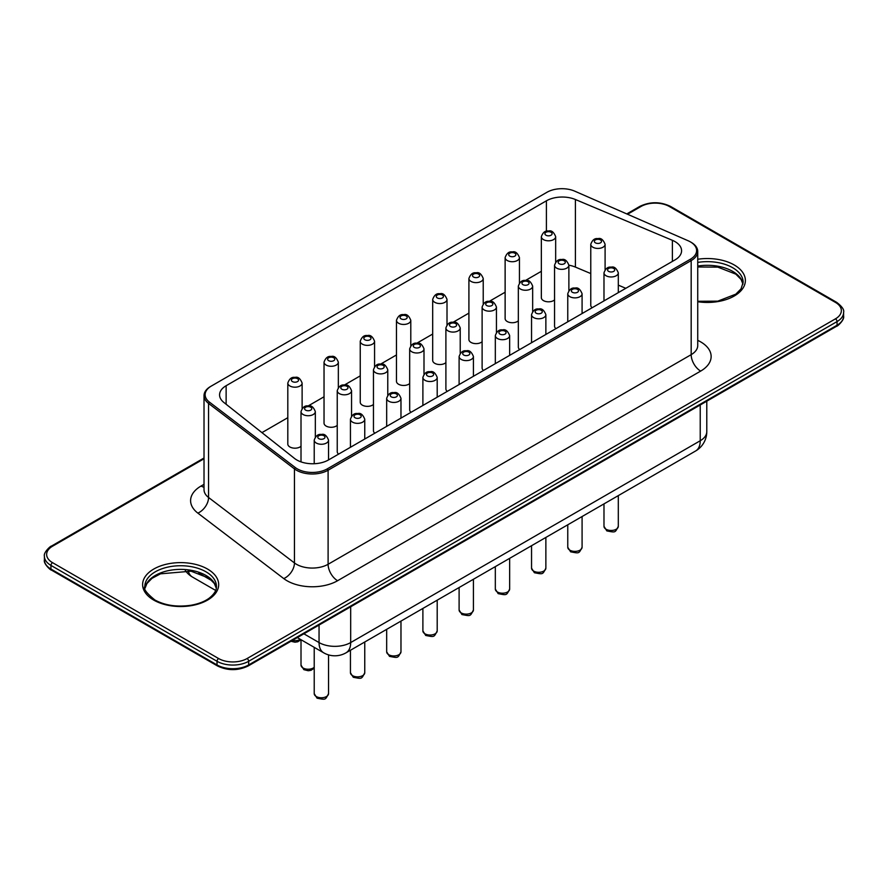<?xml version="1.0" encoding="UTF-8"?>
<svg xmlns="http://www.w3.org/2000/svg" width="888" height="888" viewBox="0 0 888 888"><rect width="100%" height="100%" fill="white"/><g stroke="black" fill="none" stroke-linecap="round" stroke-linejoin="round"><path stroke-width="1.33" d="M261.949 432.623L287.812 417.693M308.147 405.949L324.031 396.781M344.366 385.037L360.251 375.868M380.586 364.124L396.47 354.956M416.805 343.212L432.689 334.043M453.024 322.3L468.908 313.131M489.244 301.387L505.128 292.219M525.474 280.475L541.347 271.306M590.775 273.56L575.402 267.088A22.367 12.909 0 0 0 568.875 265.19M618.303 285.137L625.807 288.3M338.606 454.112A7.16 4.129 180 0 1 337.24 451.681L337.24 390.687A7.16 4.129 0 0 0 339.327 393.606A7.16 4.129 0 0 0 347.13 394.505A7.16 4.129 0 0 0 351.548 390.687L351.548 416.128M374.825 433.2A7.16 4.129 180 0 1 373.46 430.769L373.46 369.774A7.16 4.129 0 0 0 375.557 372.694A7.16 4.129 0 0 0 383.35 373.593A7.16 4.129 0 0 0 387.767 369.774L387.767 395.216M483.483 370.463A7.16 4.129 180 0 1 482.117 368.032L482.117 307.037A7.16 4.129 0 0 0 484.215 309.956A7.16 4.129 0 0 0 492.019 310.856A7.16 4.129 0 0 0 496.436 307.037L496.436 332.478M447.263 391.375A7.16 4.129 180 0 1 445.898 388.944L445.898 327.95A7.16 4.129 0 0 0 447.996 330.869A7.16 4.129 0 0 0 455.799 331.768A7.16 4.129 0 0 0 460.217 327.95L460.217 353.391M411.044 412.287A7.16 4.129 180 0 1 409.679 409.856L409.679 348.862A7.16 4.129 0 0 0 411.777 351.781A7.16 4.129 0 0 0 419.569 352.68A7.16 4.129 0 0 0 423.998 348.862L423.998 374.303M519.702 349.55A7.16 4.129 180 0 1 518.337 347.13L518.337 286.125A7.16 4.129 0 0 0 520.435 289.044A7.16 4.129 0 0 0 528.238 289.943A7.16 4.129 0 0 0 532.656 286.125L532.656 311.566M409.679 383.538A7.16 4.129 180 0 1 398.568 384.249A7.16 4.129 180 0 1 396.47 381.318L396.47 320.324A7.16 4.129 0 0 0 398.568 323.243A7.16 4.129 0 0 0 406.371 324.142A7.16 4.129 0 0 0 410.789 320.324L410.789 345.765M373.46 404.44A7.16 4.129 180 0 1 362.348 405.161A7.16 4.129 180 0 1 360.251 402.231L360.251 341.236A7.16 4.129 0 0 0 362.348 344.156A7.16 4.129 0 0 0 370.152 345.055A7.16 4.129 0 0 0 374.57 341.236L374.57 366.677M301.01 446.264A7.16 4.129 180 0 1 289.91 446.986A7.16 4.129 180 0 1 287.812 444.056L287.812 383.061A7.16 4.129 0 0 0 289.91 385.98A7.16 4.129 0 0 0 297.702 386.879A7.16 4.129 0 0 0 302.12 383.061L302.12 408.502M337.24 425.352A7.16 4.129 180 0 1 326.129 426.074A7.16 4.129 180 0 1 324.031 423.143L324.031 362.149A7.16 4.129 0 0 0 326.129 365.068A7.16 4.129 0 0 0 333.921 365.967A7.16 4.129 0 0 0 338.339 362.149L338.339 387.59M482.117 341.714A7.16 4.129 180 0 1 471.006 342.424A7.16 4.129 180 0 1 468.908 339.505L468.908 278.499A7.16 4.129 0 0 0 471.006 281.418A7.16 4.129 0 0 0 478.81 282.317A7.16 4.129 0 0 0 483.227 278.499L483.227 303.94M445.898 362.626A7.16 4.129 180 0 1 434.787 363.336A7.16 4.129 180 0 1 432.689 360.417L432.689 299.411A7.16 4.129 0 0 0 434.787 302.331A7.16 4.129 0 0 0 442.59 303.23A7.16 4.129 0 0 0 447.008 299.411L447.008 324.853M555.921 328.638A7.16 4.129 180 0 1 554.556 326.218L554.556 265.212A7.16 4.129 0 0 0 556.654 268.132A7.16 4.129 0 0 0 564.457 269.031A7.16 4.129 0 0 0 568.875 265.212L568.875 290.654M518.337 320.801A7.16 4.129 180 0 1 507.226 321.512A7.16 4.129 180 0 1 505.128 318.592L505.128 257.587A7.16 4.129 0 0 0 507.226 260.506A7.16 4.129 0 0 0 515.029 261.405A7.16 4.129 0 0 0 519.447 257.587L519.447 283.028M554.556 299.889A7.16 4.129 180 0 1 543.445 300.599A7.16 4.129 180 0 1 541.347 297.68L541.347 236.674A7.16 4.129 0 0 0 543.445 239.594A7.16 4.129 0 0 0 551.248 240.493A7.16 4.129 0 0 0 555.666 236.674L555.666 262.115M592.152 307.736A7.16 4.129 180 0 1 590.775 305.306L590.775 244.3A7.16 4.129 0 0 0 592.873 247.219A7.16 4.129 0 0 0 600.677 248.118A7.16 4.129 0 0 0 605.094 244.3L605.094 269.741M226.129 385.725A22.367 12.909 0 0 0 219.58 394.86A22.367 12.909 0 0 0 223.865 402.464L294.55 458.452A22.367 12.909 0 0 0 328.438 459.984L675.024 259.884A22.367 12.909 0 0 0 681.573 250.749A22.367 12.909 0 0 0 672.383 240.315L575.402 199.511A22.367 12.909 0 0 0 546.409 200.81L226.129 385.725L226.129 404.251M690.387 259.229A21.245 12.266 0 0 0 690.387 241.88A21.245 12.266 0 0 0 688.189 240.781L574.802 191.186A21.245 12.266 0 0 0 546.941 192.285L211.355 386.036A21.245 12.266 0 0 0 209.446 402.12L295.349 467.588A21.245 12.266 0 0 0 327.306 468.853L690.387 259.229L691.175 260.595A22.367 12.909 0 0 0 697.735 251.471A22.367 12.909 0 0 0 691.175 242.335L690.387 241.88M327.306 468.853L328.105 470.218L691.175 260.595L691.175 354.656L328.105 564.28L328.105 470.218A22.367 12.909 0 0 1 294.45 468.886L208.558 403.418A22.367 12.909 0 0 1 204.018 395.626A22.367 12.909 0 0 1 210.567 386.491L211.355 386.036M316.317 443.057A7.16 4.129 0 0 0 324.12 443.945A7.16 4.129 0 0 0 328.538 440.126C326.684 435.475 324.309 433.588 321.412 434.487C318.193 433.899 315.795 435.786 314.219 440.126A7.16 4.129 0 0 0 316.317 443.057M318.848 438.672A3.574 2.065 0 0 0 324.841 437.74A3.574 2.065 0 0 0 320.457 435.209A3.574 2.065 0 0 0 318.848 438.672M546.409 231.257L546.409 200.81M575.402 267.088L575.402 199.511M672.383 261.405L672.383 240.315M364.757 419.225C362.903 414.563 360.528 412.687 357.631 413.575C354.412 412.987 352.014 414.874 350.438 419.225A7.16 4.129 0 0 0 352.536 422.144A7.16 4.129 0 0 0 360.339 423.043A7.16 4.129 0 0 0 364.757 419.225L364.757 439.016M400.976 398.312C399.123 393.65 396.747 391.775 393.85 392.663C390.631 392.074 388.234 393.961 386.669 398.312A7.16 4.129 0 0 0 388.755 401.232A7.16 4.129 0 0 0 396.559 402.131A7.16 4.129 0 0 0 400.976 398.312L400.976 418.104M315.329 411.599C313.475 406.937 311.1 405.061 308.203 405.949C304.984 405.361 302.586 407.248 301.01 411.599A7.16 4.129 0 0 0 303.108 414.518A7.16 4.129 0 0 0 310.911 415.418A7.16 4.129 0 0 0 315.329 411.599L315.329 437.04M473.415 356.488C471.561 351.826 469.186 349.95 466.289 350.838C463.07 350.261 460.672 352.136 459.107 356.488A7.16 4.129 0 0 0 461.205 359.407A7.16 4.129 0 0 0 468.997 360.306A7.16 4.129 0 0 0 473.415 356.488L473.415 376.279M509.645 335.575C507.792 330.913 505.416 329.037 502.519 329.925C499.289 329.348 496.892 331.224 495.326 335.575A7.16 4.129 0 0 0 497.424 338.495A7.16 4.129 0 0 0 505.216 339.394A7.16 4.129 0 0 0 509.645 335.575L509.645 355.367M437.196 377.4C435.342 372.738 432.967 370.862 430.07 371.75C426.851 371.173 424.453 373.049 422.888 377.4A7.16 4.129 0 0 0 424.986 380.319A7.16 4.129 0 0 0 432.778 381.218A7.16 4.129 0 0 0 437.196 377.4L437.196 397.191M545.865 314.663C544.011 310.001 541.636 308.125 538.739 309.013C535.508 308.436 533.111 310.312 531.546 314.663A7.16 4.129 0 0 0 533.644 317.582A7.16 4.129 0 0 0 541.447 318.481A7.16 4.129 0 0 0 545.865 314.663L545.865 334.454M582.084 293.75C580.23 289.088 577.855 287.213 574.958 288.101C571.728 287.523 569.341 289.399 567.765 293.75A7.16 4.129 0 0 0 569.863 296.67A7.16 4.129 0 0 0 577.666 297.569A7.16 4.129 0 0 0 582.084 293.75L582.084 313.542M618.303 272.838C616.45 268.176 614.074 266.3 611.177 267.188C607.958 266.611 605.561 268.487 603.984 272.838A7.16 4.129 0 0 0 606.082 275.757A7.16 4.129 0 0 0 613.885 276.656A7.16 4.129 0 0 0 618.303 272.838L618.303 292.629M355.067 417.76A3.574 2.065 0 0 0 361.061 416.827A3.574 2.065 0 0 0 356.676 414.296A3.574 2.065 0 0 0 355.067 417.76M391.286 396.847A3.574 2.065 0 0 0 397.28 395.926A3.574 2.065 0 0 0 392.896 393.395A3.574 2.065 0 0 0 391.286 396.847M305.639 410.134A3.574 2.065 0 0 0 311.633 409.213A3.574 2.065 0 0 0 307.248 406.682A3.574 2.065 0 0 0 305.639 410.134M341.858 389.221A3.574 2.065 0 0 0 347.852 388.3A3.574 2.065 0 0 0 343.467 385.769A3.574 2.065 0 0 0 341.858 389.221M378.088 368.309A3.574 2.065 0 0 0 384.071 367.388A3.574 2.065 0 0 0 379.687 364.857A3.574 2.065 0 0 0 378.088 368.309M486.746 305.572A3.574 2.065 0 0 0 492.729 304.651A3.574 2.065 0 0 0 488.345 302.12A3.574 2.065 0 0 0 486.746 305.572M450.527 326.484A3.574 2.065 0 0 0 456.51 325.563A3.574 2.065 0 0 0 452.125 323.032A3.574 2.065 0 0 0 450.527 326.484M463.736 355.022A3.574 2.065 0 0 0 469.719 354.101A3.574 2.065 0 0 0 465.334 351.57A3.574 2.065 0 0 0 463.736 355.022M499.955 334.11A3.574 2.065 0 0 0 505.938 333.189A3.574 2.065 0 0 0 501.554 330.658A3.574 2.065 0 0 0 499.955 334.11M427.505 375.935A3.574 2.065 0 0 0 433.499 375.014A3.574 2.065 0 0 0 429.115 372.483A3.574 2.065 0 0 0 427.505 375.935M414.308 347.397A3.574 2.065 0 0 0 420.29 346.475A3.574 2.065 0 0 0 415.906 343.945A3.574 2.065 0 0 0 414.308 347.397M522.965 284.66A3.574 2.065 0 0 0 528.948 283.738A3.574 2.065 0 0 0 524.575 281.207A3.574 2.065 0 0 0 522.965 284.66M536.174 313.198A3.574 2.065 0 0 0 542.157 312.276A3.574 2.065 0 0 0 537.773 309.746A3.574 2.065 0 0 0 536.174 313.198M401.099 318.859A3.574 2.065 0 0 0 407.081 317.937A3.574 2.065 0 0 0 402.697 315.406A3.574 2.065 0 0 0 401.099 318.859M364.879 339.771A3.574 2.065 0 0 0 370.862 338.85A3.574 2.065 0 0 0 366.478 336.319A3.574 2.065 0 0 0 364.879 339.771M292.441 381.596A3.574 2.065 0 0 0 298.424 380.675A3.574 2.065 0 0 0 294.039 378.144A3.574 2.065 0 0 0 292.441 381.596M328.66 360.683A3.574 2.065 0 0 0 334.643 359.762A3.574 2.065 0 0 0 330.258 357.231A3.574 2.065 0 0 0 328.66 360.683M473.537 277.034A3.574 2.065 0 0 0 479.531 276.113A3.574 2.065 0 0 0 475.147 273.582A3.574 2.065 0 0 0 473.537 277.034M437.318 297.946A3.574 2.065 0 0 0 443.301 297.025A3.574 2.065 0 0 0 438.927 294.494A3.574 2.065 0 0 0 437.318 297.946M559.185 263.747A3.574 2.065 0 0 0 565.179 262.826A3.574 2.065 0 0 0 560.794 260.295A3.574 2.065 0 0 0 559.185 263.747M572.394 292.285A3.574 2.065 0 0 0 578.377 291.364A3.574 2.065 0 0 0 573.992 288.833A3.574 2.065 0 0 0 572.394 292.285M509.756 256.121A3.574 2.065 0 0 0 515.75 255.2A3.574 2.065 0 0 0 511.366 252.669A3.574 2.065 0 0 0 509.756 256.121M608.613 271.373A3.574 2.065 0 0 0 614.596 270.452A3.574 2.065 0 0 0 610.223 267.921A3.574 2.065 0 0 0 608.613 271.373M545.976 235.22A3.574 2.065 0 0 0 551.97 234.288A3.574 2.065 0 0 0 547.585 231.757A3.574 2.065 0 0 0 545.976 235.22M595.404 242.835A3.574 2.065 0 0 0 601.398 241.913A3.574 2.065 0 0 0 597.014 239.383A3.574 2.065 0 0 0 595.404 242.835M295.349 467.588L294.45 468.886L294.45 562.948L208.558 497.48L208.558 403.418L209.446 402.12M697.735 251.471L697.735 345.532A22.367 12.909 180 0 1 691.175 354.656A13.42 7.748 -120 0 0 700.665 371.095L337.595 580.719A35.786 20.668 180 0 1 283.76 578.588L197.858 513.12A35.786 20.668 180 0 1 201.077 486.025L204.018 484.337M337.595 580.719A13.42 7.748 -120 0 1 328.105 564.28A22.367 12.909 180 0 1 294.45 562.948A13.42 8.736 -52.7 0 1 283.76 578.588M197.858 513.12A13.42 8.736 -52.7 0 0 208.558 497.48A22.367 12.909 180 0 1 204.018 489.677L204.018 395.626M697.735 340.359A35.786 20.668 180 0 1 700.665 371.095M204.018 487.19A13.42 7.748 60 0 1 201.077 486.025M204.018 458.763L52.536 546.22A20.135 11.622 0 0 0 52.536 562.659L218.614 658.541A20.135 11.622 0 0 0 247.075 658.541L835.464 318.836A20.135 11.622 0 0 0 835.464 302.408L669.385 206.516A20.135 11.622 0 0 0 640.925 206.516L627.539 214.241M153.757 600.099A38.029 21.956 0 0 0 217.382 590.254A38.029 21.956 0 0 0 170.807 563.369A38.029 21.956 0 0 0 153.757 600.099M697.735 301.731A38.029 21.956 0 0 0 745.376 280.486A38.029 21.956 0 0 0 697.735 259.252M204.018 458.008L51.415 546.109A2.242 1.288 60 0 1 52.536 546.22M51.415 546.109C50.96 545.576 43.235 552.458 44.4 556.265A22.367 12.909 0 0 0 50.949 565.401L217.027 661.283A22.367 12.909 0 0 0 248.662 661.283L837.051 321.578A22.367 12.909 0 0 0 843.6 312.443C844.399 309.834 842.057 306.449 836.585 302.297L670.507 206.405C660.272 201.521 650.038 201.521 639.804 206.405A2.242 1.288 60 0 1 640.925 206.516M670.507 206.405A2.242 1.288 120 0 0 669.385 206.516M51.415 570.074L217.493 665.956A2.242 1.288 -60 0 1 217.027 664.934L50.949 569.053A2.242 1.288 -60 0 0 51.415 570.074C50.96 570.607 43.235 563.725 44.4 559.917A22.367 12.909 0 0 0 50.949 569.053L50.949 565.401A2.242 1.288 -60 0 1 52.536 562.659M836.585 302.297A2.242 1.288 120 0 0 835.464 302.408M217.493 665.956C227.728 670.851 237.962 670.851 248.196 665.956A2.242 1.288 -120 0 0 248.662 664.934A22.367 12.909 0 0 1 217.027 664.934L217.027 661.283A2.242 1.288 -60 0 1 218.614 658.541M247.075 658.541A2.242 1.288 -120 0 1 248.662 661.283L248.662 664.934L837.051 325.23L837.051 321.578A2.242 1.288 -120 0 0 835.464 318.836M216.439 586.402A35.786 20.668 0 0 0 180.653 565.734A35.786 20.668 0 0 0 144.855 586.402C143.09 588.578 146.431 593.106 154.878 599.988C165.013 605.505 177.089 607.259 191.087 605.239C198.579 603.884 204.595 601.542 209.135 598.235C214.263 594.128 216.705 590.176 216.439 586.402M697.735 301.287L717.793 301.154L735.83 294.15L741.058 288.833L743.145 282.317A35.786 20.668 0 0 0 697.735 262.415M248.196 665.956L836.585 326.251A2.242 1.288 -120 0 0 837.051 325.23A22.367 12.909 0 0 0 843.6 316.106L843.6 312.443M216.295 588.167A35.786 20.668 0 0 0 180.653 569.386A35.786 20.668 0 0 0 145.01 588.167M742.99 284.082A35.786 20.668 0 0 0 697.735 266.067M303.885 633.81L319.047 642.568L319.047 625.052M198.69 573.071L212.232 580.896M297.336 637.595L323.676 652.802A22.367 12.909 -60 0 1 319.047 642.568A22.367 12.909 0 0 0 350.682 642.568L350.682 606.793M323.676 652.802A22.367 22.367 0 0 0 346.043 652.802A22.367 12.909 -120 0 0 350.682 642.568L700.232 440.748L700.232 404.984M346.043 652.802L695.604 450.993A22.367 12.909 -120 0 0 700.232 440.748A22.367 12.909 0 0 0 706.781 431.624L706.781 401.198M185.292 570.507A22.367 22.367 0 0 0 192.396 577.011A22.367 12.909 -60 0 1 188.212 570.795M328.538 693.628C325.23 700.155 325.907 699.866 317.06 698.19L314.219 693.628A7.16 4.129 0 0 0 316.317 696.558A7.16 4.129 0 0 0 324.12 697.446A7.16 4.129 0 0 0 328.538 693.628L328.538 654.889M364.757 672.727C361.449 679.242 362.126 678.954 353.28 677.278L350.438 672.727A7.16 4.129 0 0 0 352.536 675.646A7.16 4.129 0 0 0 360.339 676.534A7.16 4.129 0 0 0 364.757 672.727L364.757 642.002M400.976 651.814C397.669 658.33 398.357 658.041 389.499 656.365L386.669 651.814A7.16 4.129 0 0 0 388.755 654.734A7.16 4.129 0 0 0 396.559 655.633A7.16 4.129 0 0 0 400.976 651.814L400.976 621.089M314.219 668.187L311 670.307L308.203 670.74L303.851 669.652L301.01 665.101A7.16 4.129 0 0 0 303.108 668.02A7.16 4.129 0 0 0 314.219 667.31M473.415 609.989C470.107 616.505 470.795 616.216 461.938 614.552L459.107 609.989A7.16 4.129 0 0 0 461.205 612.909A7.16 4.129 0 0 0 468.997 613.808A7.16 4.129 0 0 0 473.415 609.989L473.415 579.265M509.645 589.077C506.327 595.593 507.015 595.304 498.168 593.639L495.326 589.077A7.16 4.129 0 0 0 497.424 591.996A7.16 4.129 0 0 0 505.216 592.895A7.16 4.129 0 0 0 509.645 589.077L509.645 558.352M437.196 630.902C433.888 637.418 434.576 637.129 425.718 635.464L422.888 630.902A7.16 4.129 0 0 0 424.986 633.821A7.16 4.129 0 0 0 432.778 634.72A7.16 4.129 0 0 0 437.196 630.902L437.196 600.177M545.865 568.165C542.546 574.68 543.234 574.392 534.387 572.727L531.546 568.165A7.16 4.129 0 0 0 533.644 571.084A7.16 4.129 0 0 0 541.447 571.983A7.16 4.129 0 0 0 545.865 568.165L545.865 537.44M292.43 640.426A7.16 4.129 0 0 0 300.311 639.305M582.084 547.252C578.776 553.779 579.453 553.49 570.607 551.814L567.765 547.252A7.16 4.129 0 0 0 569.863 550.172A7.16 4.129 0 0 0 577.666 551.071A7.16 4.129 0 0 0 582.084 547.252L582.084 516.527M618.303 526.34C614.995 532.867 615.673 532.578 606.826 530.902L603.984 526.34A7.16 4.129 0 0 0 606.082 529.259A7.16 4.129 0 0 0 613.885 530.158A7.16 4.129 0 0 0 618.303 526.34L618.303 495.615M314.219 440.126L314.219 463.725M328.538 440.126L328.538 459.929M350.438 419.225L350.438 447.275M386.669 398.312L386.669 426.362M301.01 411.599L301.01 461.882M459.107 356.488L459.107 384.537M495.326 335.575L495.326 363.636M422.888 377.4L422.888 405.45M531.546 314.663L531.546 342.724M567.765 293.75L567.765 321.811M603.984 272.838L603.984 300.899M351.548 390.687C349.694 386.025 347.319 384.149 344.422 385.037C341.203 384.46 338.805 386.336 337.24 390.687M387.767 369.774C385.914 365.112 383.538 363.236 380.641 364.124C377.422 363.547 375.025 365.423 373.46 369.774M496.436 307.037C494.583 302.375 492.207 300.499 489.31 301.387C486.08 300.81 483.694 302.686 482.117 307.037M460.217 327.95C458.363 323.288 455.988 321.412 453.091 322.3C449.861 321.722 447.463 323.598 445.898 327.95M423.998 348.862C422.133 344.2 419.758 342.324 416.872 343.212C413.642 342.635 411.244 344.511 409.679 348.862M532.656 286.125C530.802 281.463 528.427 279.587 525.529 280.475C522.311 279.898 519.913 281.774 518.337 286.125M410.789 320.324C408.935 315.662 406.56 313.786 403.663 314.674C400.433 314.097 398.035 315.973 396.47 320.324M374.57 341.236C372.716 336.574 370.34 334.698 367.443 335.586C364.213 335.009 361.816 336.885 360.251 341.236M302.12 383.061C300.266 378.399 297.891 376.523 294.994 377.411C291.775 376.834 289.377 378.71 287.812 383.061M338.339 362.149C336.485 357.487 334.11 355.611 331.213 356.499C327.994 355.921 325.596 357.797 324.031 362.149M483.227 278.499C481.374 273.848 478.998 271.961 476.101 272.849C472.882 272.272 470.485 274.148 468.908 278.499M447.008 299.411C445.154 294.749 442.779 292.874 439.882 293.762C436.652 293.184 434.265 295.06 432.689 299.411M568.875 265.212C567.021 260.561 564.646 258.674 561.749 259.562C558.53 258.985 556.132 260.861 554.556 265.212M519.447 257.587C517.593 252.936 515.218 251.049 512.321 251.948C509.102 251.359 506.704 253.235 505.128 257.587M555.666 236.674C553.812 232.023 551.437 230.136 548.54 231.035C545.321 230.447 542.923 232.334 541.347 236.674M605.094 244.3C603.241 239.649 600.865 237.762 597.968 238.661C594.749 238.073 592.351 239.949 590.775 244.3M639.804 206.405L626.795 213.919M44.4 559.917L44.4 556.265M836.585 326.251C837.04 326.784 844.765 319.913 843.6 316.106M216.284 588.222L214.352 583.527L209.135 578.221L191.087 571.206L160.495 573.826L152.014 578.332L146.953 583.516L145.022 588.222M742.979 284.138L741.058 279.443L735.83 274.137L717.793 267.122L697.735 266.988M192.396 577.011L215.651 590.431M695.604 450.993A22.367 22.367 0 0 0 706.781 431.624M314.219 693.628L314.219 647.341M350.438 672.727L350.438 650.26M386.669 651.814L386.669 629.348M301.01 665.101L301.01 639.715M459.107 609.989L459.107 587.534M495.326 589.077L495.326 566.622M422.888 630.902L422.888 608.447M531.546 568.165L531.546 545.709M567.765 547.252L567.765 524.797M603.984 526.34L603.984 503.885M300.976 639.693L297.791 641.78L294.994 642.202L290.942 641.28"/></g></svg>

